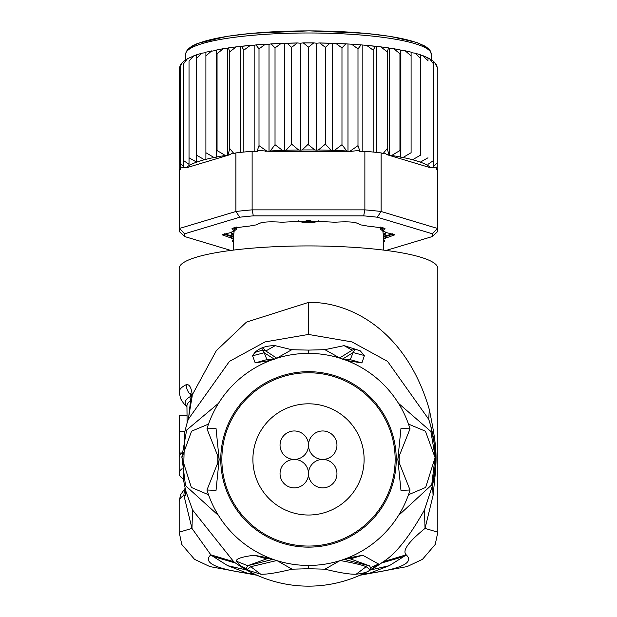 <?xml version="1.0" encoding="UTF-8"?>
<svg xmlns="http://www.w3.org/2000/svg" width="617" height="617" viewBox="0 0 617 617"><rect width="100%" height="100%" fill="white"/><g stroke="black" fill="none" stroke-linecap="round" stroke-linejoin="round"><path stroke-width="0.93" d="M308.5 445.189A14.222 14.222 0 0 0 294.278 430.967A14.222 14.222 0 0 0 280.049 445.189A14.222 14.222 0 0 0 294.278 459.418A14.222 14.222 0 0 0 308.5 445.189A14.222 14.222 0 0 0 322.722 459.418A14.222 14.222 0 0 0 336.951 445.189A14.222 14.222 0 0 0 322.722 430.967A14.222 14.222 0 0 0 308.5 445.189M294.278 459.418A14.222 14.222 0 0 0 280.049 473.64A14.222 14.222 0 0 0 294.278 487.87A14.222 14.222 0 0 0 308.5 473.64A14.222 14.222 0 0 0 294.278 459.418M336.951 473.64A14.222 14.222 0 0 0 322.722 459.418A14.222 14.222 0 0 0 308.5 473.64A14.222 14.222 0 0 0 322.722 487.87A14.222 14.222 0 0 0 336.951 473.64M364.107 459.418A55.607 55.607 0 0 0 308.5 403.811A55.607 55.607 0 0 0 252.893 459.418A55.607 55.607 0 0 0 308.5 515.025A55.607 55.607 0 0 0 364.107 459.418M298.62 220.847L302.099 222.197L308.5 220.122M302.099 222.189A75.004 13.026 0 0 1 308.5 222.143A75.004 13.026 180 0 1 314.901 222.189L318.38 220.847M233.766 236.28L231.013 232.516M233.496 250.086L233.496 235.17A75.004 13.026 0 0 1 233.766 234.059L234.205 230.874M231.776 233.473L233.766 234.059M308.5 220.153L314.901 222.189M382.795 230.874L383.234 234.067L385.224 233.473L385.987 232.516M383.504 250.086L383.504 235.17A75.004 13.026 180 0 0 383.234 234.059M385.224 233.473L383.234 236.28M179.177 171.487L179.262 68.595L180.287 65.24L182.416 62.363L187.475 58.661L196.507 54.82L201.867 53.185L205.901 52.653L205.901 159.633L204.428 159.734L196.507 155.168L196.507 162.04L189.026 157.798L189.026 164.353L183.588 160.582L183.588 166.351L180.287 163.466L180.287 169.629L179.516 169.86L179.516 228.444L184.599 233.804A124.148 21.556 0 0 0 184.599 236.527L179.516 231.699A129.323 22.459 0 0 1 179.177 230.072L179.177 171.487A129.323 22.459 0 0 1 179.516 169.86M308.5 143.938L308.5 47.147L313.737 42.889L316.536 43.221L316.536 150.201L314.871 149.962L308.623 144.956L308.5 143.938L302.129 149.962L300.464 150.201L298.636 150L291.617 144.131L286.003 150.286L284.53 150.563L282.563 150.409L275.028 144.702L270.254 150.98L269.051 151.281L351.705 151.281A124.148 21.556 180 0 0 350.063 151.173L357.991 145.651L357.991 48.859L361.084 44.887L366.614 45.357L373.162 50.154L375.414 46.236L380.72 46.853L387.229 51.789L388.617 47.91L389.504 48.473L393.646 48.674L399.947 53.725L400.865 50.44L400.865 157.42L402.986 157.505L411.099 152.723L411.099 52.368M233.496 239.411A78.883 13.697 0 0 1 231.29 237.977A5.175 0.895 180 0 0 229.547 237.476L222.043 234.799L229.547 232.864A5.175 0.895 180 0 0 231.29 232.354A78.883 13.697 0 0 1 233.542 230.897A5.175 0.895 180 0 0 233.72 230.773A5.175 0.895 180 0 0 233.481 230.311L231.992 228.352L246.769 226.316A5.175 0.895 180 0 0 249.731 226.03A78.883 13.697 0 0 1 255.878 224.958A5.175 0.895 180 0 0 257.513 224.449C260.104 222.12 267.77 221.356 280.527 222.143A5.175 0.895 180 0 0 282.308 222.197A5.175 0.895 180 0 0 283.92 222.151A78.883 13.697 0 0 1 292.311 221.758A5.175 0.895 180 0 0 295.219 221.457L321.781 221.457A5.175 0.895 180 0 0 324.689 221.758A78.883 13.697 0 0 1 333.08 222.151A5.175 0.895 180 0 0 334.692 222.197A5.175 0.895 180 0 0 336.473 222.143C349.361 221.364 357.027 222.135 359.48 224.449A5.175 0.895 180 0 0 359.487 224.449A5.175 0.895 180 0 0 361.122 224.958A78.883 13.697 0 0 1 367.269 226.03A5.175 0.895 180 0 0 370.231 226.316L385.008 228.352L383.519 230.311A5.175 0.895 180 0 0 383.28 230.773A5.175 0.895 180 0 0 383.458 230.897A78.883 13.697 0 0 1 385.71 232.354A5.175 0.895 180 0 0 387.453 232.864L394.949 234.799L387.453 237.476A5.175 0.895 180 0 0 385.71 237.977A78.883 13.697 0 0 1 383.504 239.411M432.401 233.804L377.234 217.215L381.113 211.492L437.484 228.444L437.484 169.86A129.323 22.459 0 0 1 437.823 171.487L437.823 230.072A129.323 22.459 0 0 1 437.484 231.699L432.401 236.527A124.148 21.556 0 0 0 432.401 233.804L437.484 228.444A129.323 22.459 0 0 1 437.823 230.072M179.177 230.072A129.323 22.459 0 0 1 179.516 228.444L235.887 211.492L239.766 217.215L184.599 233.804M377.234 217.215A124.148 21.556 180 0 0 363.668 215.857L364.871 209.865L252.129 209.865L253.332 215.857A124.148 21.556 180 0 0 239.766 217.215M381.113 152.908L381.113 211.492A129.323 22.459 180 0 0 364.871 209.865L364.871 151.281A129.323 22.459 0 0 1 373.162 152.044A129.323 22.459 0 0 1 381.113 152.908L383.743 153.695L383.743 152.777L387.229 148.581L387.229 51.789M252.129 151.281L252.129 209.865A129.323 22.459 180 0 0 235.887 211.492L235.887 152.908A129.323 22.459 0 0 1 243.838 152.044A129.323 22.459 0 0 1 252.129 151.281L257.397 151.281L257.397 150.355L269.051 151.281M363.668 215.857L253.332 215.857M184.599 236.527L230.82 250.425M386.18 250.425L432.401 236.527M233.496 242.697L232.085 240.892L233.481 240.021A5.175 0.895 180 0 0 233.496 240.021M383.504 240.021A5.175 0.895 180 0 0 383.519 240.021L384.915 240.9L383.504 242.697M437.484 169.86L436.713 169.629L436.713 167.03L430.897 167.878A124.148 21.556 180 0 0 412.572 159.734L420.493 155.168L420.493 55.083L423.177 55.777L427.974 61.006L427.974 57.929L429.525 58.661L433.412 63.79L433.412 61.322L434.584 62.363L436.713 66.675L436.713 65.402L437.823 69.605L437.823 171.487M233.496 240.846L233.049 240.237M233.496 237.344A77.595 13.474 0 0 1 232.563 236.658A6.463 1.126 180 0 0 230.372 236.026L223.261 234.167M233.797 230.65L234.768 229.694A6.463 1.126 180 0 0 234.992 229.539A6.463 1.126 180 0 0 234.699 228.961L233.095 227.766M383.905 227.766L382.301 228.961A6.463 1.126 180 0 0 382.008 229.539A6.463 1.126 180 0 0 382.232 229.694L383.203 230.65M393.739 234.167L386.628 236.026A6.463 1.126 180 0 0 384.437 236.658A77.595 13.474 0 0 1 383.504 237.344M383.951 240.244L383.504 240.846M400.865 157.42L399.947 150.517L391.664 155.484L389.566 155.453L430.897 167.878M389.466 155.422L389.034 155.083A124.148 21.556 180 0 0 387.692 154.882L389.566 155.453M387.692 154.882L383.743 152.777M389.034 155.083L387.229 148.581M364.871 151.281L359.603 151.281L359.603 150.355L351.705 151.281M359.603 150.355L357.991 145.651M348.165 151.281L350.063 151.173M347.949 151.281L346.746 150.98L341.972 144.702L334.437 150.409L332.47 150.563L330.997 150.286L325.383 144.131L318.364 150L316.536 150.201M268.835 151.281L266.937 151.173L259.009 145.651L257.397 150.355M227.534 155.422L229.308 154.882A124.148 21.556 180 0 0 227.966 155.083L225.336 155.484L217.053 150.517L216.135 157.42L214.014 157.505L205.901 152.723L205.901 159.348A124.148 21.556 180 0 1 214.014 157.505M235.887 152.908L233.257 153.695L233.257 152.777L229.308 154.882M204.428 159.734A124.148 21.556 180 0 0 186.103 167.878L227.434 155.453M186.103 167.878L180.287 167.03L180.287 65.402L180.287 66.675L182.416 62.363M233.257 152.777L229.771 148.581L227.966 155.083M196.507 162.04L196.507 55.083L196.507 58.376L201.867 53.185M196.507 155.168L196.507 58.376M189.026 157.798L189.026 61.006L193.823 55.777M189.026 164.353L189.026 61.006M183.588 160.582L183.588 63.79L187.475 58.661M183.588 166.351L183.588 63.79M180.287 163.466L180.287 66.675M436.713 65.402L436.713 66.675M429.525 58.661L433.412 61.284L433.412 166.351L433.412 63.79M436.713 163.466L433.412 166.351M427.974 57.929L427.974 61.006M433.412 160.582L427.974 164.353M420.493 55.083L420.493 155.168M427.974 157.798L420.493 162.04M420.493 58.376L415.133 53.185L411.099 52.653L411.099 152.723M402.986 157.505A124.148 21.556 180 0 1 411.099 159.348L412.572 159.734M356.641 222.992L356.935 223.246A7.759 1.35 0 0 0 358.816 223.925M382.633 227.411L381.09 228.884L381.09 227.118M384.946 231.791A7.759 1.35 180 0 1 383.172 231.174A76.3 13.25 0 0 0 380.998 229.763A7.759 1.35 0 0 1 380.612 229.347A7.759 1.35 0 0 1 381.09 228.884M392.543 233.804L385.795 235.856L385.795 233.064M383.504 236.411A7.759 1.35 0 0 1 385.795 235.856M233.496 236.411A7.759 1.35 180 0 0 231.205 235.856L224.457 233.804M235.91 227.118L235.91 228.884A7.759 1.35 180 0 1 236.388 229.347A7.759 1.35 180 0 1 236.002 229.763A76.3 13.25 0 0 0 233.828 231.174A7.759 1.35 0 0 1 232.054 231.791M235.91 228.884L234.367 227.411M258.184 223.925A7.759 1.35 180 0 0 260.065 223.246L260.359 222.992M393.646 48.674L400.68 50.07M399.947 150.517L399.947 53.725M389.504 48.473L389.504 155.43M376.756 46.769L376.756 152.414M373.162 152.044L373.162 50.154M362.835 45.373L362.835 151.281M341.972 144.702L341.972 47.91L345.852 43.861L351.567 44.2L357.991 48.859M347.988 44.308L347.988 151.281M325.383 144.131L325.383 47.339L329.987 43.198L335.81 43.398L341.972 47.91M332.47 43.583L332.47 150.563M316.536 43.221L319.621 42.959L325.383 47.339M300.464 150.201L300.464 43.221L303.263 42.889L308.5 47.147M284.53 150.563L284.53 43.583L287.013 43.198L291.617 47.339L297.379 42.959L300.464 43.221M291.617 144.131L291.617 47.339M269.012 151.281L269.012 44.308L271.148 43.861L275.028 47.91L281.19 43.398L284.53 43.583M275.028 144.702L275.028 47.91M254.165 151.281L254.165 45.373L255.916 44.887L259.009 48.859L265.433 44.2L269.012 44.308M259.009 145.651L259.009 48.859M240.244 152.414L240.244 46.769L241.586 46.236L243.838 50.154L250.386 45.357L254.165 45.373M243.838 152.044L243.838 50.154M227.496 155.43L227.496 48.473L228.383 47.91L229.771 51.789L236.28 46.853L240.244 46.769M229.771 148.581L229.771 51.789M217.053 150.517L217.053 53.725L216.32 50.07L223.354 48.674L227.496 48.473M216.32 50.07L216.135 157.42M217.053 53.725L223.354 48.674M216.135 50.44L205.901 52.129L205.901 55.931L211.801 50.795M205.901 152.723L205.901 55.931M400.865 50.44L405.199 50.795L411.099 55.931M185.648 59.764L185.648 54.319A122.852 21.333 0 0 1 308.184 32.986A122.852 21.333 0 0 1 431.352 54.211A122.852 21.333 0 0 1 431.352 54.319L431.352 59.764M383.28 561.709C395.597 554.135 409.318 536.89 424.442 509.974L425.036 528.407C408.346 541.965 402.06 550.773 406.179 554.822L383.28 561.709L378.267 565.218M378.051 565.365L370.393 570.008L389.342 565.658L403.827 556.534L381.483 563.028A126.732 126.732 180 0 1 235.517 563.028L233.72 561.709L210.821 554.822L213.173 556.534L227.658 565.658L246.607 570.008L238.956 565.365M308.5 546.06A86.642 86.642 180 0 1 221.858 459.418A86.642 86.642 180 0 1 308.5 372.768A86.642 86.642 180 0 1 395.142 459.418A86.642 86.642 180 0 1 308.5 546.06M410.035 428.83A106.047 106.047 -0 0 0 206.965 428.83L216.035 428.46L219.158 459.418L216.035 490.368L206.965 489.998A106.047 106.047 -0 0 0 410.035 489.998L400.965 490.368L397.842 459.418L400.965 428.46L410.035 428.83L398.983 456.572L399.006 461.192M181.946 452.755A129.323 22.459 180 0 0 179.177 457.374L179.177 473.424A129.323 22.459 0 0 1 182.115 468.665M179.431 455.978A129.323 22.459 0 0 1 179.177 454.575A129.323 22.459 0 0 1 179.493 453.001L181.653 453.001M186.936 415.789L179.354 415.789L179.493 453.001M183.234 478.499L182.524 478.499A129.323 22.459 0 0 1 179.177 473.424M277.388 358.037L276.917 358.184M291.779 349.716L277.141 357.953L291.779 349.716L275.19 345.659L265.811 350.988L262.341 350.186C261.323 346.87 262.48 347.14 265.811 350.988L276.817 358.215M399.207 454.567L399.207 464.262M399.022 459.418L398.983 462.256L410.035 489.998M206.965 489.998L218.017 462.256L218.017 456.572L206.965 428.83M217.793 464.262L217.793 454.567M217.978 459.418L217.994 457.644M187.121 422.953L186.936 405.924A121.564 21.109 180 0 1 190.861 400.61M268.811 360.019L266.899 359.611L264.215 352.762L274.418 359.225M254.875 352.423L252.554 355.793L264.215 352.762L262.341 350.186L254.875 352.423C259.703 347.857 266.475 345.605 275.19 345.659M269.027 360.012L274.287 359.04M208.515 494.741L191.363 487.453L181.915 457.675L191.571 431.183L208.515 424.095M272.675 559.442L247.71 565.704L267.616 558.508M267.847 558.516L274.064 559.712M277.002 560.483L250.757 566.707L246.7 569.853L250.757 566.707L260.775 574.226L246.453 569.761L240.607 565.966L246.237 568.612L246.7 569.853L246.237 568.612L247.702 565.704M187.082 423.085L187.599 421.396L187.082 423.092M186.473 425.198L184.699 432.309L183.311 479.008L185.702 490.716L185.316 495.559L185.817 491.209M342.35 359.225L353.132 352.554L350.248 359.657L348.281 360.058M324.866 349.662L344.085 345.643L352.222 350.178L355.06 349.168L352.222 350.178L339.674 357.929L324.866 349.662L339.674 357.929M344.085 345.643L360.12 350.741L355.06 349.168L353.132 352.554L364.423 355.539L361.894 362.943L350.248 359.657L344.178 359.341M370.3 569.853L366.182 566.691L370.3 569.853M370.771 568.55L370.347 569.823L370.632 567.571L369.436 565.851L344.325 559.442M260.775 574.226C266.868 574.473 277.295 572.784 292.049 569.183L308.5 568.727L324.951 569.183C339.628 572.777 350.032 574.458 356.156 574.219L366.182 566.691C362.75 565.149 354.027 563.082 339.998 560.483M349.384 558.508L369.436 565.851M349.153 558.516L342.936 559.712M408.485 424.095L425.422 431.183L435.085 457.598L425.645 487.453L408.485 494.741M185.894 427.342L185.933 427.18A126.732 126.732 179.9 0 1 188.27 419.329L192.134 396.423L190.938 397.433L190.923 396.623L191.069 397.086M252.554 355.793L255.191 362.889L266.899 359.611L272.799 359.325M270.423 360.444L255.191 362.889M218.518 403.302L186.642 430.064L181.876 456.896L185.524 485.664L218.518 515.527M240.607 565.966L236.566 561.262C235.578 558.894 241.478 556.881 254.258 555.231L270.215 558.308M254.258 555.231L266.027 558.693L269.806 558.879M236.566 561.262L247.71 565.704M277.226 560.745L292.049 569.183M185.316 495.559L183.905 495.366L191.964 528.407L192.558 509.974L185.694 490.692L183.311 479.023L184.699 432.309M187.599 421.396L188.27 419.329L229.424 361.385L265.032 341.918L308.5 334.445L351.968 341.911L387.576 361.385L428.73 419.329A126.732 126.732 -179.9 0 1 432.517 485.533L424.442 509.974M308.461 353.371L308.384 350.101L308.662 353.371M308.384 350.101L291.787 349.716M238.74 565.226L235.517 563.028L213.173 556.534M227.658 565.658L247.918 573.424L256.078 574.805M360.922 574.805L369.082 573.424L389.342 565.658M403.827 556.534L406.179 554.822C414.316 562.473 401.952 568.673 369.082 573.424L364.069 573.316M346.669 360.482L361.894 362.943M360.12 350.741L364.423 355.539M324.858 349.669L308.5 350.101M339.782 560.737L324.951 569.183M356.156 574.219C363.614 573.347 368.411 571.859 370.547 569.761L378.607 564.038L362.742 555.231L350.973 558.693L347.194 558.879M346.793 558.3L362.742 555.231M398.482 403.302L430.882 431.453L435.124 456.796L431.738 484.846L398.482 515.527M191.794 395.281L190.414 393.484L190.923 396.623L192.211 395.011L216.336 350.664L246.484 322.097L308.5 302.415C349.168 301.443 406.171 329.547 429.293 409.464C438.564 454.22 436.728 459.063 433.095 495.335L425.036 528.407L437.823 532.193L437.823 268.38A129.323 22.459 180 0 0 308.5 245.928A129.323 22.459 180 0 0 179.177 268.38L179.177 391.972A129.323 22.459 0 0 1 186.234 384.661C189.396 384.052 191.386 387.507 192.211 395.011L192.134 396.423M185.123 488.348L180.565 494.749L179.177 501.382A129.323 22.459 180 0 1 183.905 495.366A12.934 12.271 -122 0 1 185.385 489.428M192.558 509.974L233.72 561.709M257.158 575.283L209.896 566.599L194.525 559.326L181.776 544.464L179.177 532.193L191.964 528.407L210.821 554.822C202.685 562.473 215.048 568.673 247.918 573.424L252.931 573.316M429.293 409.464L428.73 419.329L430.597 425.437M430.766 426.054L434.299 444.047M434.43 445.135L434.831 449.292M435.232 458.5L435.232 459.357M435.201 462.426L435.101 465.233M435.062 466.051L432.517 485.533L433.095 495.335M189.064 49.321A120.269 20.885 0 0 1 308.5 30.889A120.269 20.885 0 0 1 427.936 49.321M314.871 149.962A124.148 21.556 180 0 0 308.616 149.931A124.148 21.556 180 0 0 302.129 149.962M231.29 237.977L232.563 236.658M229.547 237.476L230.372 236.026M233.481 230.311L234.699 228.961M383.519 230.311L382.301 228.961M387.453 237.476L386.628 236.026M385.71 237.977L384.437 236.658M400.68 157.05A124.148 21.556 180 0 0 391.664 155.484M346.746 150.98A124.148 21.556 180 0 0 334.437 150.409M330.997 150.286A124.148 21.556 180 0 0 318.364 150M298.636 150A124.148 21.556 180 0 0 286.003 150.286M282.563 150.409A124.148 21.556 180 0 0 270.254 150.98M266.937 151.173A124.148 21.556 180 0 0 265.295 151.281M225.336 155.484A124.148 21.556 180 0 0 216.32 157.05M368.195 45.604A124.148 21.556 0 0 1 374.851 46.29M353.009 44.385A124.148 21.556 0 0 1 360.367 44.925M337.129 43.529A124.148 21.556 0 0 1 345.011 43.907M320.825 43.059A124.148 21.556 0 0 1 329.015 43.244M304.351 42.966A124.148 21.556 0 0 1 312.649 42.966M287.985 43.244A124.148 21.556 0 0 1 296.175 43.059M271.989 43.907A124.148 21.556 0 0 1 279.871 43.529M256.633 44.925A124.148 21.556 0 0 1 263.991 44.385M242.149 46.29A124.148 21.556 0 0 1 248.805 45.604M231.205 233.064L231.205 235.856M308.5 547.148A87.737 87.737 180 0 1 220.77 460.051A87.737 87.737 180 0 1 308.5 371.681A87.737 87.737 180 0 1 396.23 458.778A87.737 87.737 180 0 1 308.5 547.148M184.853 431.607L179.493 431.607M190.938 397.433L188.555 418.164M181.876 456.896L181.915 457.675M308.5 568.727L308.5 565.457M185.694 490.692L186.002 492.058M378.607 564.038L370.632 567.571M435.085 457.598L435.124 456.796M186.936 406.341A123.354 21.418 0 0 1 190.9 396.245M308.5 302.415L308.5 334.445M186.234 384.661A12.934 12.039 63.3 0 0 190.73 394.795M233.496 236.002L230.92 232.547M383.504 236.002L386.08 232.547M431.352 54.319L430.041 50.363L429.116 49.221L425.244 46.229L416.76 42.48L390.168 36.372L365.434 33.326L309.063 30.85L251.775 33.31L227.025 36.341L197.425 43.522L191.872 46.159L187.915 49.19L186.126 51.89L185.648 54.319M233.72 230.773L234.992 229.539M383.28 230.773L382.008 229.539M380.72 46.853L388.617 47.91M366.614 45.357L375.414 46.236M351.567 44.2L361.084 44.887M335.81 43.398L345.852 43.861M319.621 42.959L329.987 43.198M303.263 42.889L313.737 42.889M297.379 42.959L287.013 43.198M281.19 43.398L271.148 43.861M265.433 44.2L255.916 44.887M250.386 45.357L241.586 46.236M236.28 46.853L228.383 47.91M415.133 53.185L420.493 54.82M423.177 55.777L427.974 57.851M434.584 62.363L436.713 65.24M405.199 50.795L411.099 52.129M236.388 229.347L236.388 227.048M380.612 227.048L380.612 229.347M179.177 417.161L179.177 454.575M342.828 359.086L348.065 360.05M179.177 391.972L180.565 398.613L183.642 403.456L186.936 406.564M359.842 575.283L407.112 566.599L422.483 559.326L435.224 544.464L437.823 532.193M179.177 501.382L179.177 532.193"/></g></svg>
